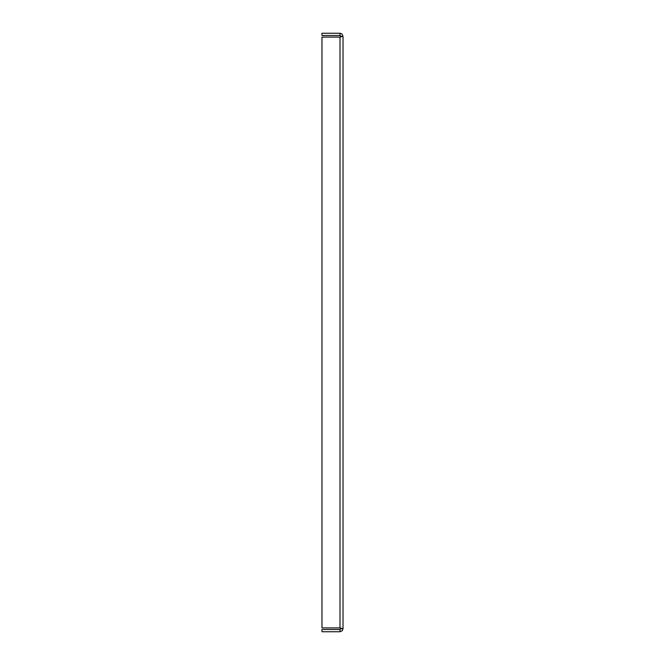 <?xml version="1.0" encoding="UTF-8"?>
<svg xmlns="http://www.w3.org/2000/svg" width="665" height="665" viewBox="0 0 665 665"><rect width="100%" height="100%" fill="white"/><g stroke="black" fill="none" stroke-linecap="round" stroke-linejoin="round"><path stroke-width="1" d="M340.015 627.901L340.771 628.741L340.015 629.497L321.976 629.497L321.976 631.75L340.015 631.75L342.367 630.62L343.024 628.741L340.015 627.901L321.976 627.901L321.976 37.099L340.015 37.099L343.024 36.259L343.024 628.741L340.771 628.741L340.015 627.901L340.015 37.099L340.771 36.259L343.024 36.259L341.893 33.907L340.015 33.25L321.976 33.25L321.976 35.503L340.015 35.503L340.015 33.25M340.015 629.497L340.015 631.75M340.015 35.503L340.771 36.259L340.015 37.099"/></g></svg>
